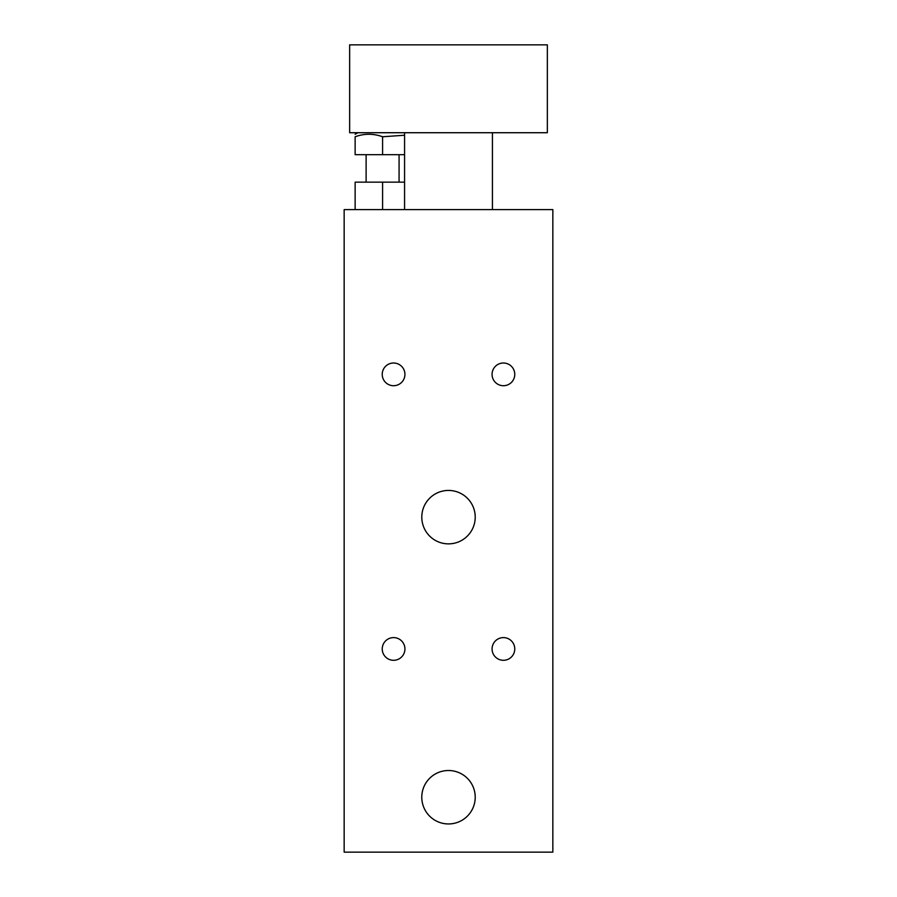 <?xml version="1.0" encoding="UTF-8"?>
<svg xmlns="http://www.w3.org/2000/svg" width="897" height="897" viewBox="0 0 897 897"><rect width="100%" height="100%" fill="white"/><g stroke="black" fill="none" stroke-linecap="round" stroke-linejoin="round"><path stroke-width="1.35" d="M404.569 182.147L355.134 182.147L355.134 209.606M382.593 209.606L382.593 182.147M344.156 209.606L552.844 209.606L552.844 852.15L344.156 852.15L344.156 209.606M475.219 797.231A26.719 26.719 0 0 1 435.146 820.374A26.719 26.719 0 0 1 435.146 774.089A26.719 26.719 0 0 1 475.219 797.231M475.219 517.143A26.719 26.719 0 0 1 435.146 540.286A26.719 26.719 0 0 1 435.146 494.012A26.719 26.719 0 0 1 475.219 517.143M514.766 374.363A11.347 11.347 0 0 1 497.745 384.196A11.347 11.347 0 0 1 497.745 364.53A11.347 11.347 0 0 1 514.766 374.363M404.928 648.957A11.347 11.347 0 0 1 387.908 658.779A11.347 11.347 0 0 1 387.908 639.124A11.347 11.347 0 0 1 404.928 648.957M404.928 374.363A11.347 11.347 0 0 1 387.908 384.196A11.347 11.347 0 0 1 387.908 364.53A11.347 11.347 0 0 1 404.928 374.363M514.766 648.957A11.347 11.347 0 0 1 497.745 658.779A11.347 11.347 0 0 1 497.745 639.124A11.347 11.347 0 0 1 514.766 648.957M492.431 132.722L492.431 209.606M349.651 132.722L349.651 44.85L547.349 44.85L547.349 132.722L349.651 132.722M404.569 135.234L382.593 136.759C373.444 133.451 364.294 133.451 355.134 136.759C355.134 133.451 355.134 133.451 355.134 136.759C355.134 133.451 355.134 133.451 355.134 136.759L355.134 154.688L404.569 154.688M399.075 154.688L399.075 182.147M382.593 136.759L382.593 154.688M404.569 132.722L404.569 209.606M357.881 132.722L355.134 134.303M366.122 154.688L366.122 182.147"/></g></svg>
